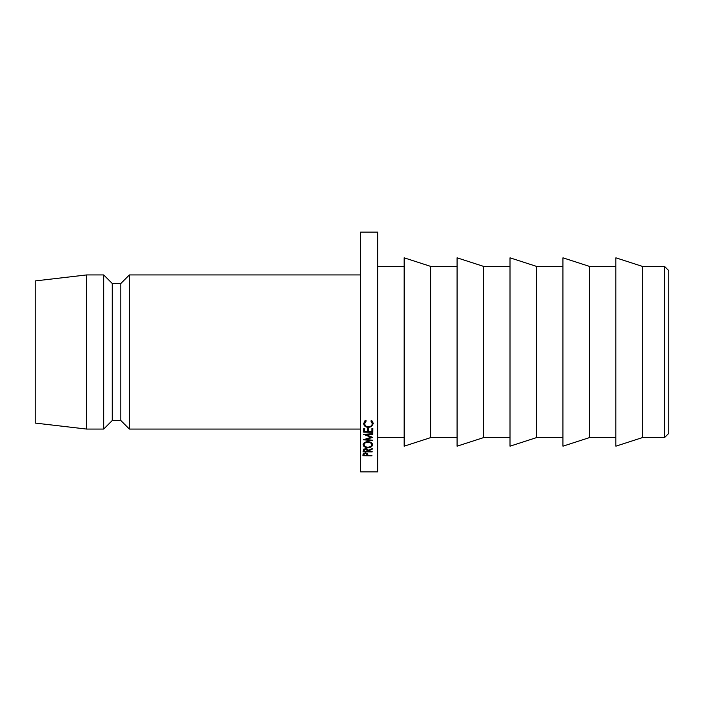 <?xml version="1.0" encoding="UTF-8"?>
<svg xmlns="http://www.w3.org/2000/svg" width="704" height="704" viewBox="0 0 704 704"><rect width="100%" height="100%" fill="white"/><g stroke="black" fill="none" stroke-linecap="round" stroke-linejoin="round"><path stroke-width="1.06" d="M664.523 266.376L668.8 270.662L668.8 433.338L664.523 437.624L664.523 266.376L642.338 266.376L615.868 257.814L615.868 446.186L642.338 437.624L642.338 266.376M589.406 352L589.406 266.376L562.945 257.814L562.945 446.186L589.406 437.624L589.406 352M536.474 352L536.474 266.376L510.013 257.814L510.013 446.186L536.474 437.624L536.474 352M483.542 352L483.542 266.376L457.081 257.814L457.081 446.186L483.542 437.624L483.542 352M430.619 352L430.619 266.376L404.149 257.814L404.149 446.186L430.619 437.624L430.619 352M377.687 352L377.687 232.126L360.562 232.126L360.562 471.874L377.687 471.874L377.687 352M129.386 274.938L120.824 283.501L120.824 420.499L129.386 429.062L129.386 274.938L360.562 274.938M120.824 420.499L112.262 420.499L112.262 283.501L103.699 274.938L86.574 274.938L86.574 429.062L35.2 423.069L35.2 280.931L86.574 274.938M112.262 420.499L103.699 429.062L103.699 274.938M366.186 434.79L372.724 434.262L372.742 433.664L363.66 434.403L371.008 437.263L363.502 439.754L372.53 440.766L372.548 440.211L366.036 439.534L372.636 437.351L366.186 434.79L366.186 434.201M368.377 431.622L368.465 428.358L367.541 428.34L367.453 431.605L364.663 431.561L364.751 428.296L363.818 428.278L363.722 432.15L372.777 432.291L372.882 428.428L371.95 428.41L371.862 431.675L368.377 431.622L368.394 428.358M372.258 449.152L372.284 448.562L368.034 450.446C368.227 449.442 367.435 448.809 365.64 448.554L363.308 449.592L363.106 451.792L372.161 451.889L372.178 451.44L368.007 451.018L372.258 449.152L372.258 448.571M367.822 447.674C370.63 447.568 372.231 446.609 372.636 444.778C372.451 442.983 370.894 441.927 367.972 441.637C365.121 441.778 363.51 442.798 363.114 444.699C363.326 446.459 364.892 447.454 367.822 447.674L367.822 447.181C365.534 447.04 364.276 446.204 364.047 444.69C364.258 443.221 365.561 442.385 367.954 442.174C370.269 442.358 371.518 443.23 371.712 444.787C371.501 446.213 370.207 447.014 367.831 447.181M371.413 420.438L370.867 421.018L372.31 423.658C372.152 425.533 370.85 426.589 368.403 426.818C366.071 426.615 364.822 425.542 364.646 423.579L366.221 420.939L365.693 420.341L363.713 423.526C363.827 425.797 365.358 427.108 368.324 427.451L371.58 426.606L373.234 423.667L371.413 420.438M367.858 454.458L367.761 453.825L365.499 452.83L363.167 453.737L362.956 455.717L372.011 455.805L367.849 455.356L367.866 454.705M367.849 454.335L367.849 455.356M363.933 454.458L365.482 453.27L366.969 454.529L366.916 455.347L363.898 455.312L363.933 453.103M365.482 452.83L365.482 453.27M363.898 453.121L363.898 455.312M366.978 453.103L366.969 454.529M372.31 421.098L372.31 423.658M364.646 421.027L364.646 423.579M364.003 422.18L364.646 423.333M368.324 426.809L368.324 427.451M371.58 425.55L371.58 426.606M372.31 423.368L373.006 422.303M367.954 441.637L367.954 442.174M371.712 442.895L371.712 444.787M364.047 442.992L364.047 444.69M368.007 449.988L368.007 451.018M372.161 451.44L372.161 451.889M367.998 449.882L367.998 451.387M364.082 450.384L365.622 449.029L367.118 450.446L367.066 451.378L364.047 451.343L364.082 448.862M365.622 448.554L365.622 449.029M364.047 448.879L364.047 451.343M367.118 448.958L367.118 450.446M364.672 428.296L364.663 431.561M363.792 429.29L364.663 429.308M367.514 429.352L368.377 429.361M371.923 429.414L372.777 429.422L372.777 432.291M372.777 429.422L372.803 428.419M372.724 433.664L372.724 434.262M371.008 436.612L371.008 437.263M372.53 440.211L372.53 440.766M366.036 438.918L366.036 439.534M615.868 266.376L589.406 266.376M562.945 266.376L536.474 266.376M510.013 266.376L483.542 266.376M457.081 266.376L430.619 266.376M404.149 266.376L377.687 266.376M120.824 283.501L112.262 283.501M103.699 429.062L86.574 429.062M360.562 429.062L129.386 429.062M404.149 437.624L377.687 437.624M457.081 437.624L430.619 437.624M510.013 437.624L483.542 437.624M562.945 437.624L536.474 437.624M615.868 437.624L589.406 437.624M664.523 437.624L642.338 437.624"/></g></svg>
